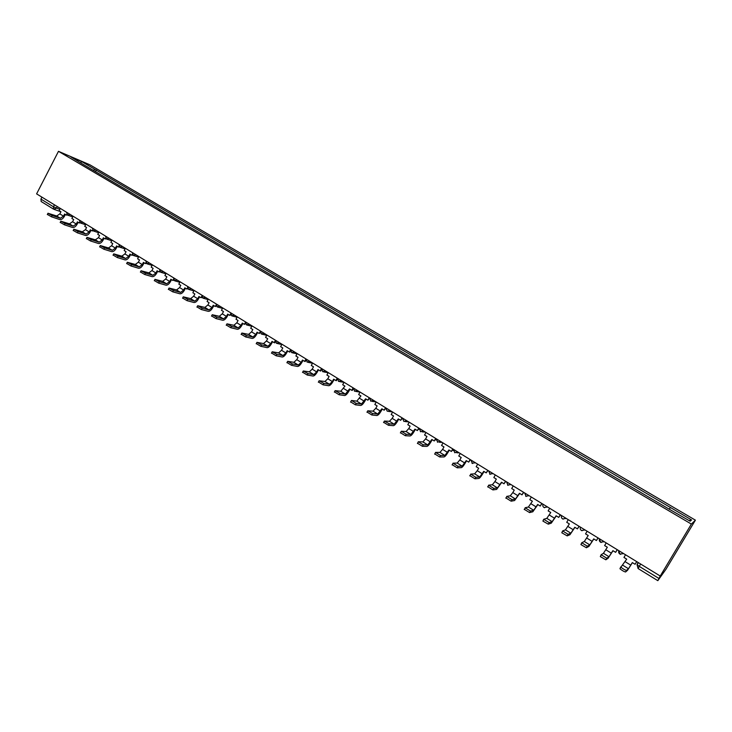 <?xml version="1.0" encoding="UTF-8"?>
<svg xmlns="http://www.w3.org/2000/svg" width="732" height="732" viewBox="0 0 732 732"><rect width="100%" height="100%" fill="white"/><g stroke="black" fill="none" stroke-linecap="round" stroke-linejoin="round"><path stroke-width="1.1" d="M660.227 576.029L657.821 580.677L665.974 569.249L695.4 520.159L89.844 164.782L58.478 151.323L691.365 524.075L660.227 576.029L36.6 193.879L58.478 151.323M41.23 201.538L40.928 199.086L53.445 206.772L59.823 209.416M41.925 197.146L40.928 199.086M695.4 520.159L691.365 524.075M638.222 562.542L637.014 564.564L638.084 568.535L657.821 580.668L638.084 568.535L639.256 566.376L659.047 578.527M669.405 508.987L670.393 507.477L691.566 519.921L690.166 521.202L668.334 508.658L83.082 164.334L70.839 156.886L81.353 161.388L94.931 169.367L93.367 170.382M670.393 507.477L94.931 169.367M95.489 171.627L96.35 169.97M691.566 519.921L689.05 520.553M80.959 162.843L81.353 161.388M625.54 554.774L623.957 557.445L626.702 559.138L620.901 567.163C623.033 568.929 624.899 570.018 626.51 570.402L625.567 571.985C623.957 571.591 622.09 570.512 619.958 568.737L620.763 566.916M636.694 561.609L635.092 564.29L632.329 562.597L628.468 568.737L626.51 570.402M635.092 564.29L636.758 561.654M625.567 571.985L627.544 570.292L632.402 562.643M606.197 542.924L604.623 545.578L607.34 547.243L603.442 553.301L601.137 554.728L606.782 558.214L605.849 559.788L600.313 556.585L601.109 554.783M617.204 549.668L615.621 552.331L612.894 550.656L609.006 556.732L606.782 558.214M615.621 552.331L617.305 549.723M605.849 559.788L608.091 558.278L612.995 550.72M587.11 531.222L585.554 533.875L588.226 535.513L584.31 541.497L581.748 542.751L587.32 546.191L586.396 547.746L580.915 544.599L581.711 542.815M597.971 537.883L596.406 540.536L593.716 538.88L589.809 544.883L587.32 546.191M596.406 540.536L598.099 537.956M586.396 547.746L588.894 546.429L593.844 538.962M568.27 519.683L566.733 522.309L569.368 523.929L565.433 529.849L562.624 530.929L568.114 534.323L567.199 535.879L561.792 532.768L562.579 531.011M578.994 526.253L577.438 528.888L574.785 527.26L570.85 533.198L568.114 534.323M577.438 528.888L579.14 526.345M567.199 535.879L569.953 534.726L574.94 527.351M549.677 508.292L548.149 510.909L550.757 512.501L546.804 518.357L543.748 519.263L549.165 522.611L548.268 524.158L542.906 521.092L543.693 519.363M560.255 514.77L558.726 517.396L556.1 515.786L552.157 521.66L549.165 522.611M558.726 517.396L560.438 514.88M548.268 524.158L551.26 523.179L556.283 515.895M531.322 497.046L529.812 499.645L532.384 501.228L528.413 507.011L525.119 507.752L530.471 511.064L529.575 512.592L524.231 509.289M541.772 503.442L540.243 506.05L537.663 504.467L533.692 510.268L530.471 511.064M540.243 506.05L541.973 503.57M529.575 512.592L532.814 511.787L537.874 504.595M513.205 485.938L511.714 488.528L514.248 490.092L512.812 492.572L510.259 495.811L506.736 496.397L512.016 499.654L511.128 501.182L505.849 497.916M523.517 492.261L522.008 494.85L519.455 493.286L515.474 499.023L512.016 499.654M522.008 494.85L523.746 492.398M511.128 501.182L514.596 500.532L519.693 493.432M495.326 474.977L493.835 477.557L496.342 479.094L494.923 481.564L492.334 484.758L488.592 485.179L493.798 488.4L492.92 489.918L487.713 486.698M505.501 481.217L504.009 483.797L501.484 482.251L497.486 487.933L493.798 488.4M504.009 483.797L505.757 481.372M492.92 489.918L496.616 489.424L501.74 482.406M477.667 464.161L476.193 466.723L478.664 468.242L477.255 470.694L474.638 473.833L470.676 474.116L475.818 477.291L474.949 478.801L469.807 475.617M487.713 470.319L486.231 472.881L483.742 471.353L479.725 476.971L475.818 477.291M486.231 472.881L487.988 470.484M474.949 478.801L478.865 478.463C479.78 478.124 481.061 476.559 482.727 473.787L484.026 471.527M460.227 453.474L458.772 456.018L461.215 457.518L459.815 459.961L457.171 463.063L452.989 463.182L458.067 466.321L457.207 467.821L452.138 464.683M470.145 459.55L468.681 462.112L466.229 460.602L462.185 466.156L458.067 466.321M468.681 462.112L470.447 459.733M457.207 467.821L461.343 467.638C462.285 467.327 463.594 465.79 465.241 463.036L466.531 460.785M443.006 442.924L441.561 445.459L443.976 446.941L442.595 449.366L439.923 452.413L435.531 452.394L440.545 455.496L439.694 456.988L434.68 453.886M452.806 448.926L451.351 451.47L448.926 449.979L444.873 455.469L440.545 455.496M451.351 451.47L453.126 449.119M439.694 456.988L444.031 456.951C445.019 456.667 446.337 455.148 447.975 452.413L449.256 450.18M425.997 432.502L424.569 435.018L426.957 436.482L425.585 438.907L422.886 441.908L418.292 441.744L423.242 444.8L422.401 446.291L417.45 443.226M435.677 438.431L434.241 440.957L431.843 439.484L427.772 444.928L423.242 444.8M434.241 440.957L436.025 438.642M422.401 446.291L426.939 446.392C427.973 446.136 429.3 444.644 430.928 441.927L432.191 439.703M409.206 422.208L407.788 424.716L410.14 426.161L408.785 428.568L406.059 431.523L401.273 431.23L406.159 434.25L405.327 435.723L400.441 432.704M418.759 428.064L417.341 430.581L414.971 429.126L410.89 434.506L406.159 434.25M417.341 430.581L419.125 428.293M405.327 435.723L410.066 435.97C411.128 435.741 412.473 434.277 414.092 431.569L415.337 429.355M392.617 412.043L391.208 414.541L393.542 415.968L392.187 418.356L389.442 421.275L384.382 421.074L389.287 423.819L388.463 425.292L383.641 422.309M402.051 417.826L400.642 420.333L398.309 418.896L394.209 424.212L389.287 423.819M400.642 420.333L402.444 418.063M388.463 425.292L393.395 425.667C394.493 425.475 395.847 424.029 397.458 421.339L398.693 419.134M376.23 401.996L374.839 404.485L377.136 405.894L375.8 408.273L373.027 411.146L367.766 410.808L372.634 413.525L371.81 414.989L367.043 412.043M385.554 407.715L384.154 410.204L381.848 408.785L377.739 414.056L372.634 413.525M384.154 410.204L385.883 408.108M371.81 414.989L376.934 415.502C378.06 415.328 379.432 413.9 381.033 411.228L382.26 409.042M355.789 391.437L360.034 392.087L358.662 394.548L360.931 395.948L356.813 401.145L351.47 400.45L356.173 403.359L355.368 404.814L350.655 401.905M369.248 397.723L367.867 400.203L365.588 398.803L361.471 404.018L356.173 403.359M367.867 400.203L369.376 398.537M355.368 404.814L360.666 405.455C361.828 405.308 363.209 403.908 364.801 401.246L366.018 399.068M344.049 382.278L342.686 384.739L344.928 386.112L340.792 391.263L335.137 390.65L339.923 393.313L339.117 394.768L334.46 391.885M353.144 387.859L351.772 390.321L349.521 388.939L345.394 394.1L339.923 393.313M351.772 390.321L352.33 390.412L353.153 388.921M339.117 394.768L344.598 395.527C345.797 395.408 347.188 394.026 348.771 391.382L349.969 389.214M328.247 372.597L326.893 375.04L329.107 376.404L327.808 378.755L324.962 381.491L319.125 380.759L323.873 383.394L323.068 384.84L318.447 381.994M337.242 378.105L335.878 380.558L333.655 379.194L332.346 381.546L329.51 384.3L323.873 383.394M335.878 380.558L336.445 380.658L337.168 379.359M323.068 384.84L328.723 385.718C329.958 385.627 331.358 384.263 332.923 381.637L334.121 379.487M312.637 363.035L311.292 365.469L313.479 366.805L312.198 369.148L309.325 371.847L303.304 370.987L308.007 373.595L307.22 375.031L302.627 372.213M321.522 368.48L320.168 370.914L317.972 369.568L316.682 371.902L313.818 374.619L308.007 373.595M320.168 370.914L320.762 371.023L321.394 369.88M307.22 375.031L313.04 376.038C314.303 375.964 315.712 374.619 317.276 372.012L318.457 369.861M297.201 353.574L295.874 355.999L298.043 357.326L296.762 359.65L293.88 362.313L287.667 361.324L292.343 363.914L291.556 365.341L286.999 362.56M305.903 359.101L304.649 361.388L302.472 360.053L301.2 362.377L298.317 365.058L292.343 363.914M304.649 361.388L305.253 361.507L305.811 360.492M291.556 365.341L297.54 366.458C298.83 366.412 300.257 365.094 301.804 362.496L302.984 360.364M281.957 344.232L280.64 346.648L282.781 347.956L281.518 350.271L278.608 352.897L272.222 351.781L276.861 354.352L276.083 355.77L271.554 353.007M290.375 350.024L289.314 351.964L287.164 350.646L285.892 352.961L282.991 355.596L276.861 354.352M289.314 351.964L289.936 352.101L290.43 351.195M276.083 355.77L282.223 357.006C283.549 356.978 284.977 355.679 286.523 353.099L287.685 350.967M266.887 335L265.588 337.397L267.702 338.696L266.448 340.993L263.52 343.583L256.959 342.356L261.562 344.891L260.793 346.309L256.292 343.583M275.095 340.929L274.152 342.658L272.03 341.359L270.776 343.656L267.857 346.263L261.562 344.891M274.152 342.658L274.793 342.805L275.241 341.99M260.793 346.309L267.089 347.654C268.443 347.654 269.879 346.373 271.416 343.802L272.569 341.688M252 325.877L250.701 328.265L252.796 329.546L251.552 331.834L248.606 334.387L241.88 333.042L246.446 335.558L245.687 336.958L241.212 334.259M260.025 331.898L259.174 333.463L257.069 332.172L255.825 334.469L252.888 337.031L246.446 335.558M259.174 333.463L260.226 332.877M245.687 336.958L252.137 338.413C253.51 338.44 254.965 337.168 256.484 334.615L257.627 332.511M237.278 316.855L235.997 319.234L238.056 320.497L236.829 322.775L233.865 325.292L226.975 323.828L231.513 326.326L230.754 327.726L226.316 325.045M245.138 322.94L244.369 324.368L242.292 323.096L241.057 325.374L238.101 327.899L231.513 326.326M244.369 324.368L245.394 323.864M230.754 327.726L237.351 329.281C238.751 329.327 240.215 328.082 241.725 325.539L242.859 323.452M222.729 307.943L221.457 310.304L223.498 311.558L222.272 313.818L219.289 316.297L212.243 314.723L216.745 317.203L215.995 318.594L211.585 315.95M230.434 314.074L229.729 315.382L227.679 314.12L226.453 316.398L223.48 318.887L216.745 317.203M229.729 315.382L230.745 314.952M215.995 318.594L222.738 320.259C224.166 320.323 225.639 319.088 227.14 316.572L228.265 314.486M208.345 299.123L207.083 301.474L209.096 302.719L207.888 304.97L204.887 307.413L197.677 305.729L202.151 308.181L201.41 309.572L197.027 306.946M215.913 305.29L215.263 306.498L213.232 305.253L212.024 307.513L209.023 309.965L202.151 308.181M215.263 306.498L216.26 306.132M201.41 309.572L208.291 311.338C209.745 311.42 211.228 310.203 212.719 307.696L213.835 305.628M194.126 290.412L192.873 292.754L194.868 293.971L193.66 296.222L190.649 298.629L183.284 296.835L187.731 299.269L186.999 300.651L182.634 298.052M201.556 296.588L200.961 297.714L198.958 296.487L197.75 298.729L194.739 301.154L187.731 299.269M200.961 297.714L201.95 297.402M186.999 300.651L194.007 302.517C195.49 302.618 196.981 301.419 198.464 298.93L199.571 296.863M180.063 281.793L178.818 284.126L180.795 285.334L179.605 287.566L176.568 289.945L169.055 288.051L173.475 290.467L172.743 291.83L168.415 289.259M187.374 287.987L186.816 289.03L184.839 287.813L183.641 290.055L180.612 292.443L173.475 290.467M186.816 289.03L187.804 288.765M172.743 291.83L179.889 293.797C181.399 293.916 182.89 292.736 184.373 290.256L185.47 288.207M166.164 273.274L164.929 275.598L166.878 276.788L165.697 279.011L162.65 281.353L154.992 279.359L159.384 281.756L158.652 283.119L154.351 280.566M173.356 279.468L172.834 280.447L170.876 279.249L169.696 281.472L166.649 283.824L159.384 281.756M172.834 280.447L173.813 280.219M158.652 283.119L165.935 285.169C167.463 285.315 168.964 284.153 170.437 281.692L171.526 279.642M152.412 264.856L151.195 267.162L153.116 268.342L151.945 270.556L148.889 272.862L141.084 270.767L145.448 273.146L144.726 274.5L140.443 271.975M159.494 271.041L159.009 271.956L157.069 270.767L155.898 272.99L152.842 275.305L145.448 273.146M159.009 271.956L159.988 271.764M144.726 274.5L152.128 276.65C153.683 276.806 155.193 275.662 156.657 273.21L157.737 271.179M138.824 256.52L137.607 258.817L139.519 259.988L138.357 262.193L135.283 264.472L127.331 262.266L131.669 264.627L130.955 265.981L126.7 263.474M145.796 262.706L145.339 263.566L143.426 262.385L142.255 264.591L139.19 266.878L131.669 264.627M145.339 263.566L146.318 263.401M130.955 265.981L138.485 268.214C140.059 268.397 141.578 267.272 143.033 264.828L144.094 262.806M125.373 248.285L124.175 250.573L126.06 251.726L124.907 253.922L121.823 256.163L113.744 253.867L118.053 256.218L117.34 257.563L113.112 255.075M132.254 254.452L131.824 255.267L129.93 254.105L128.768 256.292L125.684 258.552L118.053 256.218M131.824 255.267L132.803 255.12M117.34 257.563L124.989 259.878C126.59 260.08 128.109 258.963 129.555 256.539L130.616 254.526M112.078 240.133L110.889 242.411L112.755 243.555L111.612 245.742L108.51 247.956L100.293 245.559L104.585 247.892L103.88 249.228L99.671 246.766M118.859 246.281L118.456 247.059L116.58 245.906L115.427 248.093L112.335 250.317L104.585 247.892M118.456 247.059L119.435 246.931M103.88 249.228L111.639 251.634C113.259 251.854 114.787 250.756 116.223 248.34L117.276 246.336M98.93 232.081L97.749 234.341L99.598 235.475L98.463 237.644L95.343 239.831L86.998 237.351L91.262 239.657L90.567 240.993L86.376 238.55M105.609 238.202L105.225 238.934L103.377 237.799L102.242 239.968L99.131 242.164L91.262 239.657M105.225 238.934L106.222 238.833M90.567 240.993L98.436 243.482C100.083 243.719 101.611 242.631 103.047 240.233L104.09 238.239M85.928 224.111L84.747 226.362L86.577 227.478L85.452 229.647L82.323 231.797L73.85 229.226L78.086 231.522L77.4 232.849L73.227 230.424M92.516 230.205L92.15 230.909L90.32 229.784L89.185 231.943L86.065 234.103L78.086 231.522M92.15 230.909L93.156 230.809M77.4 232.849L85.379 235.42C87.044 235.667 88.581 234.597 90.009 232.209L91.043 230.223M73.063 216.224L71.892 218.465L73.703 219.573L72.578 221.723L69.449 223.855L60.848 221.192L65.056 223.47L64.379 224.788L60.225 222.382M79.559 222.29L79.212 222.958L77.4 221.851L76.284 224.001L73.145 226.133L65.056 223.47M79.212 222.958L80.227 222.876M64.379 224.788L72.468 227.442C74.152 227.707 75.698 226.655 77.107 224.276L78.132 222.299M60.326 208.428L59.173 210.66L60.957 211.758L59.85 213.9L56.703 215.995L47.983 213.241L52.173 215.51L51.496 216.818L47.37 214.43M66.749 214.458L66.411 215.107L64.617 214L63.51 216.15L60.363 218.255L52.173 215.51M66.411 215.107L67.436 215.025M51.496 216.818L59.695 219.545C61.396 219.829 62.943 218.795 64.352 216.434L65.368 214.458M57.252 206.543L56.382 208.227L53.592 209.16L53.445 206.772L54.452 204.823M618.659 550.556L619.931 554.087L623.6 553.584M599.334 538.715L600.579 542.211L604.202 541.698M585.06 529.968L581.483 530.49M566.175 518.402L562.643 518.924M547.536 506.974L544.041 507.514M529.135 495.701L525.686 496.25M510.973 484.575L507.569 485.124M493.048 473.586L489.671 474.144M475.343 462.734L472.012 463.301M453.474 449.338L453.346 450.793M457.866 452.028L454.572 452.605M436.272 438.797L436.107 440.014M440.609 441.451L437.352 442.037M419.28 428.385L419.107 429.327M423.563 431.011L420.342 431.596M406.727 420.69L403.899 421.467L402.527 418.118L402.344 418.741M390.101 410.506L387.301 411.274L385.828 408.264M373.686 400.441L370.575 401.045M357.463 390.504L354.389 391.117M341.432 380.677L338.394 381.299M325.603 370.978L322.592 371.6M309.956 361.388L306.983 362.02M294.502 351.918L291.556 352.55M279.221 342.558L276.312 343.198M264.133 333.307L261.251 333.957M249.209 324.166L246.355 324.816M234.46 315.126L231.641 315.785M219.884 306.196L217.093 306.854M205.472 297.366L202.709 298.025M191.235 288.637L188.499 289.305M177.144 280.008L174.445 280.676M163.227 271.471L160.546 272.148M149.456 263.035L146.803 263.712M135.841 254.699L133.215 255.377M122.372 246.446L119.774 247.132M109.059 238.284L106.488 238.971M95.892 230.214L93.339 230.909M82.862 222.235L80.337 222.931M69.979 214.339L67.481 215.034M638.405 562.652L637.115 564.811L639.256 566.376L640.656 564.033M638.084 568.508L636.996 564.592M630.801 565.159L625.174 561.7M628.468 568.737L622.831 565.26M611.385 553.209L605.831 549.796M609.006 556.732L603.442 553.301M592.215 541.424L586.735 538.047M589.809 544.883L584.31 541.497M573.302 529.785L567.895 526.454M570.85 533.198L565.433 529.849M554.636 518.302L549.293 515.017M552.157 521.66L546.804 518.357M536.208 506.965L530.938 503.717M533.692 510.268L528.413 507.011M518.018 495.774L512.812 492.572M515.474 499.023L510.259 495.811M500.057 484.721L494.923 481.564M497.486 487.933L492.334 484.758M482.333 473.814L477.255 470.694M479.725 476.971L474.638 473.833M464.829 463.045L459.815 459.961M462.185 466.156L457.171 463.063M447.536 452.413L442.595 449.366M444.873 455.469L439.923 452.413M430.471 441.908L425.585 438.907M427.772 444.928L422.886 441.908M413.607 431.532L408.785 428.568M410.89 434.506L406.059 431.523M396.954 421.293L392.187 418.356M394.209 424.212L389.442 421.275M380.512 411.174L375.8 408.273M377.739 414.056L373.027 411.146M364.262 401.173L359.613 398.318M361.471 404.018L356.813 401.145M348.212 391.3L343.61 388.472M345.394 394.1L340.792 391.263M332.346 381.546L327.808 378.755M329.51 384.3L324.962 381.491M316.682 371.902L312.198 369.148M313.818 374.619L309.325 371.847M301.2 362.377L296.762 359.65M298.317 365.058L293.88 362.313M285.892 352.961L281.518 350.271M282.991 355.596L278.608 352.897M270.776 343.656L266.448 340.993M267.857 346.263L263.52 343.583M255.825 334.469L251.552 331.834M252.888 337.031L248.606 334.387M241.057 325.374L236.829 322.775M238.101 327.899L233.865 325.292M226.453 316.398L222.272 313.818M223.48 318.887L219.289 316.297M212.024 307.513L207.888 304.97M209.023 309.965L204.887 307.413M197.75 298.729L193.66 296.222M194.739 301.154L190.649 298.629M183.641 290.055L179.605 287.566M180.612 292.443L176.568 289.945M169.696 281.472L165.697 279.011M166.649 283.824L162.65 281.353M155.898 272.99L151.945 270.556M152.842 275.305L148.889 272.862M142.255 264.591L138.357 262.193M139.19 266.878L135.283 264.472M128.768 256.292L124.907 253.922M125.684 258.552L121.823 256.163M115.427 248.093L111.612 245.742M112.335 250.317L108.51 247.956M102.242 239.968L98.463 237.644M99.131 242.164L95.343 239.831M89.185 231.943L85.452 229.647M86.065 234.103L82.323 231.797M76.284 224.001L72.578 221.723M73.145 226.133L69.449 223.855M63.51 216.15L59.85 213.9M60.363 218.255L56.703 215.995M618.824 550.656C618.311 552.44 618.879 553.676 620.544 554.371M599.49 538.807C598.968 540.564 599.526 541.79 601.164 542.485M580.403 527.113C579.89 528.852 580.439 530.059 582.041 530.755M561.572 515.575C561.06 517.286 561.59 518.485 563.173 519.18M542.979 504.183C542.476 505.876 542.998 507.066 544.544 507.752M524.634 492.938L526.162 496.479M506.517 481.839L508.017 485.353M488.637 470.877L490.111 474.363M470.978 460.062L472.433 463.512M453.547 449.375L454.975 452.797M456.805 452.806L459.147 452.815M436.327 438.825L437.736 442.229M439.41 442.284L442.128 442.384M419.326 428.412L420.708 431.779M422.236 431.88L425.31 432.072M405.299 421.586L408.694 421.897M388.582 411.421L392.288 411.842M369.559 397.915L370.895 401.218M372.076 401.374L376.074 401.905M353.373 387.997L354.7 391.272M337.379 378.197L338.696 381.454M339.703 381.628L344.003 382.36M321.577 368.516L322.885 371.755M323.818 371.929L328.174 372.734M305.967 358.945L307.266 362.166M308.126 362.34L312.527 363.228M290.54 349.493L291.83 352.696M292.635 352.87L297.073 353.821M275.296 340.151L276.577 343.335M277.327 343.509L281.802 344.525M260.226 330.919L261.498 334.085M262.202 334.25L266.713 335.329M245.339 321.796L246.602 324.944M247.26 325.109L251.799 326.234M230.617 312.774L231.879 315.904M232.492 316.068L237.067 317.249M216.068 303.853L217.322 306.973M217.898 307.129L222.501 308.364M201.684 295.042L202.938 298.144M203.478 298.299L208.098 299.58M187.465 286.331L188.71 289.415M189.222 289.561L193.861 290.888M173.402 277.712L174.646 280.786M175.131 280.932L179.798 282.296M159.503 269.193L160.747 272.258M161.205 272.396L165.88 273.805M145.76 260.775L146.995 263.822M147.434 263.95L152.128 265.396M132.163 252.448L133.407 255.477M133.819 255.605L138.522 257.088M118.721 244.204L119.957 247.224M120.35 247.352L125.071 248.871M105.426 236.061L106.662 239.071M107.037 239.19L111.767 240.737M92.278 228L93.513 231.001M93.87 231.12L98.61 232.694M79.276 220.03L80.511 223.013M80.849 223.132L85.598 224.733M66.411 212.152L67.646 215.126M67.966 215.235L72.724 216.864M60.921 211.731L54.205 209.416M53.537 209.132L41.093 201.474M620.901 567.163L619.958 568.737M601.237 555.021L600.313 556.585M581.839 543.043L580.915 544.599M562.698 531.212L561.792 532.768M543.812 519.546L542.906 521.092M525.164 508.035L524.277 509.573M506.764 496.671L505.885 498.199M488.61 485.453L487.732 486.972M470.676 474.382L469.816 475.892M452.98 463.447L452.12 464.948M435.503 452.651L434.652 454.151M418.247 441.991L417.405 443.482M401.209 431.468L400.377 432.951M384.382 421.074L383.559 422.547M367.766 410.808L366.952 412.272M351.351 400.669L350.546 402.124M335.137 390.65L334.341 392.105M319.125 380.759L318.329 382.205M303.304 370.987L302.508 372.423M287.667 361.324L286.889 362.752M272.222 351.781L271.444 353.208M256.959 342.356L256.191 343.765M241.88 333.042L241.112 334.442M226.975 323.828L226.215 325.228M212.243 314.723L211.493 316.123M197.677 305.729L196.935 307.12M183.284 296.835L182.552 298.217M169.055 288.051L168.323 289.424M154.992 279.359L154.269 280.722M141.084 270.767L140.37 272.121M127.331 262.266L126.627 263.621M113.744 253.867L113.03 255.212M100.293 245.559L99.598 246.904M86.998 237.351L86.303 238.678M73.85 229.226L73.163 230.553M60.848 221.192L60.161 222.51M47.983 213.241L47.306 214.558"/></g></svg>
